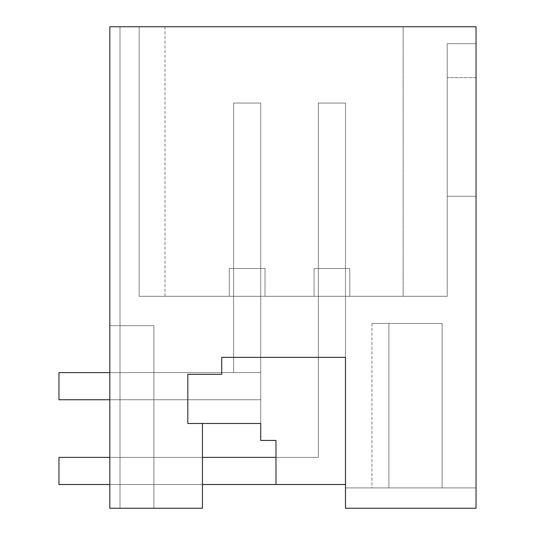 <?xml version="1.0" encoding="UTF-8"?>
<svg xmlns="http://www.w3.org/2000/svg" width="535" height="535" viewBox="0 0 535 535"><rect width="100%" height="100%" fill="white"/><g stroke="black" fill="none" stroke-linecap="round" stroke-linejoin="round"><path stroke-width="0.4" stroke-dasharray="2.67 2.01" d="M260.719 423.479L202.431 423.479L202.431 508.25L202.431 423.479L260.719 423.479L202.431 423.479L202.431 508.25L202.431 423.479L260.719 423.479L202.431 423.479L202.431 508.25L202.431 423.479L260.719 423.479L202.431 423.479L202.431 508.25L202.431 423.479L260.719 423.479L202.431 423.479L202.431 508.25L202.431 423.479L260.719 423.479L202.431 423.479L202.431 508.25L202.431 423.479L260.719 423.479L202.431 423.479L202.431 508.25L202.431 423.479L260.719 423.479L202.431 423.479L202.431 508.25L202.431 423.479L260.719 423.479L202.431 423.479L202.431 508.25L202.431 423.479L260.719 423.479L202.431 423.479L202.431 508.25L202.431 423.479L260.719 423.479L260.719 372.614L260.719 423.479L260.719 372.614L260.719 423.479L260.719 372.614L260.719 423.479L260.719 372.614L260.719 423.479L260.719 372.614L260.719 423.479L260.719 372.614L260.719 423.479L260.719 372.614L260.719 423.479L260.719 372.614L260.719 423.479L260.719 372.614L260.719 423.479L260.719 372.614L260.719 423.479L260.719 372.614L260.719 423.479L260.719 372.614L260.719 423.479L260.719 372.614L153.906 372.614L260.719 372.614L153.906 372.614L260.719 372.614L153.906 372.614L260.719 372.614L153.906 372.614L260.719 372.614L153.906 372.614L260.719 372.614L153.906 372.614L260.719 372.614L153.906 372.614L260.719 372.614L153.906 372.614L260.719 372.614L153.906 372.614L260.719 372.614L153.906 372.614L260.719 372.614L153.906 372.614L260.719 372.614L153.906 372.614L260.719 372.614L260.719 423.479L202.431 423.479L202.431 508.25L153.906 508.25L202.431 508.25L153.906 508.25L202.431 508.25L153.906 508.25L202.431 508.25L153.906 508.25L202.431 508.25L153.906 508.25L202.431 508.25L153.906 508.25L202.431 508.25L153.906 508.25L202.431 508.25L153.906 508.25L202.431 508.25L153.906 508.25L202.431 508.25L153.906 508.25L202.431 508.25L153.906 508.25L202.431 508.25L153.906 508.25L202.431 508.25L153.906 508.25L153.906 325.654L120 325.654L120 26.75L120 508.25L153.906 508.25L153.906 372.614L153.906 508.25L153.906 372.614L153.906 508.25L153.906 372.614L153.906 508.25L153.906 372.614L153.906 508.25L153.906 372.614L153.906 508.25L153.906 372.614L153.906 508.25L153.906 372.614L153.906 508.25L153.906 372.614L153.906 508.25L153.906 372.614L153.906 508.25L153.906 372.614L153.906 508.25L153.906 372.614L153.906 508.25L153.906 372.614L153.906 508.25L153.906 372.614L260.719 372.614L233.594 372.614L233.594 268.516L260.719 268.516L260.719 372.614L233.594 372.614L233.594 268.516L260.719 268.516L260.719 372.614L233.594 372.614L233.594 268.516L260.719 268.516L260.719 372.614L233.594 372.614L233.594 268.516L260.719 268.516L260.719 372.614L233.594 372.614L233.594 268.516L260.719 268.516L260.719 372.614L233.594 372.614L233.594 268.516L260.719 268.516L260.719 372.614L233.594 372.614L233.594 268.516L260.719 268.516L260.719 372.614L233.594 372.614L233.594 268.516L260.719 268.516L260.719 372.614L233.594 372.614L233.594 268.516L260.719 268.516L260.719 372.614L233.594 372.614L233.594 268.516L260.719 268.516L260.719 372.614L233.594 372.614L233.594 268.516L260.719 268.516L260.719 372.614L233.594 372.614L233.594 268.516L260.719 268.516L260.719 372.614L233.594 372.614L233.594 268.516L260.719 268.516L260.719 372.614L233.594 372.614L233.594 268.516L260.719 268.516L260.719 372.614L233.594 372.614L233.594 268.516L260.719 268.516L260.719 372.614L233.594 372.614L233.594 268.516L260.719 268.516L260.719 372.614L233.594 372.614L233.594 268.516L260.719 268.516L260.719 372.614L233.594 372.614L233.594 268.516L260.719 268.516L260.719 372.614L233.594 372.614L233.594 268.516L260.719 268.516L260.719 372.614L233.594 372.614L233.594 268.516L260.719 268.516L260.719 372.614L233.594 372.614L233.594 268.516L260.719 268.516L260.719 372.614L233.594 372.614L233.594 268.516L260.719 268.516L260.719 372.614L233.594 372.614L233.594 268.516L260.719 268.516L260.719 372.614L233.594 372.614L233.594 268.516L260.719 268.516L260.719 372.614L233.594 372.614L233.594 268.516L260.719 268.516L260.719 372.614L233.594 372.614L233.594 268.516L260.719 268.516L260.719 372.614L153.906 372.614L153.906 508.25L120 508.25L120 26.75L120 325.654L109.829 325.654L120 325.654L109.829 325.654L120 325.654L109.829 325.654L120 325.654L109.829 325.654L120 325.654L109.829 325.654L120 325.654L109.829 325.654L120 325.654L109.829 325.654L120 325.654L109.829 325.654L120 325.654L109.829 325.654L120 325.654L109.829 325.654L120 325.654L109.829 325.654L120 325.654L120 26.75L120 508.25L120 325.654L109.829 325.654L109.829 26.75L109.829 508.25L202.431 508.25L202.431 423.479L260.719 423.479L187.818 423.479L202.431 423.479L202.431 508.25L202.431 423.479L260.719 423.479L260.719 440.432L275.98 440.432L275.98 484.516L345.49 484.516L345.49 357.36L345.49 508.25L476.036 508.25L476.036 26.75L139.147 26.75L403.163 26.75L403.163 296.323L139.147 296.323L139.147 26.75L403.136 26.75L139.147 26.75L403.136 26.75L403.136 296.323L447.213 296.323L447.213 77.615L447.213 296.323L139.147 296.323L403.136 296.323L139.147 296.323L139.147 26.75L403.136 26.75L403.136 296.323L447.213 296.323L447.213 77.615L447.213 296.323L403.136 296.323L447.213 296.323L447.213 77.615L447.213 296.323L403.136 296.323L447.213 296.323L447.213 77.615L447.213 296.323L403.136 296.323L447.213 296.323L447.213 77.615L447.213 296.323L403.136 296.323L447.213 296.323L447.213 77.615L447.213 296.323L403.136 296.323L447.213 296.323L447.213 77.615L447.213 296.323L403.136 296.323L447.213 296.323L447.213 77.615L447.213 296.323L403.136 296.323L447.213 296.323L447.213 77.615L447.213 296.323L403.136 296.323L447.213 296.323L447.213 77.615L447.213 296.323L403.136 296.323L447.213 296.323L447.213 77.615L447.213 296.323L403.136 296.323L447.213 296.323L447.213 77.615L447.213 296.323L403.136 296.323L447.213 296.323L447.213 77.615L447.213 296.323L403.136 296.323L403.136 26.75L403.136 296.323L403.136 26.75L403.136 296.323L403.136 26.75L403.136 296.323L403.136 26.75L403.136 296.323L139.147 296.323L164.987 296.323L139.147 296.323L139.147 26.75L403.136 26.75L403.136 296.323L139.147 296.323L403.136 296.323L403.136 26.75L403.136 296.323L403.136 26.75L403.136 296.323L139.147 296.323L139.147 26.75L403.136 26.75L403.136 296.323L403.136 26.75L403.136 296.323L139.147 296.323L164.987 296.323L139.147 296.323L139.147 26.75L403.136 26.75L403.136 296.323L139.147 296.323L403.136 296.323L403.136 26.75L403.136 296.323L403.136 26.75L403.136 296.323L139.147 296.323L139.147 26.75L403.136 26.75L403.136 296.323L403.136 26.75L403.136 296.323L139.147 296.323L164.987 296.323L139.147 296.323L139.147 26.75L403.136 26.75L403.136 296.323L139.147 296.323L403.136 296.323L403.136 26.75L403.136 296.323L403.136 26.75L403.136 296.323L139.147 296.323L139.147 26.75L403.136 26.75L403.136 296.323L403.136 26.75L403.136 296.323L139.147 296.323L164.987 296.323L139.147 296.323L139.147 26.75L403.136 26.75L403.136 296.323L139.147 296.323L403.136 296.323L403.136 26.75L403.136 296.323L403.136 26.75L403.136 296.323L139.147 296.323L139.147 26.75L403.136 26.75L403.136 296.323L403.136 26.75L403.136 296.323L139.147 296.323L164.987 296.323L139.147 296.323L139.147 26.75L403.136 26.75L403.136 296.323L139.147 296.323L403.136 296.323L403.136 26.75L403.136 296.323L403.136 26.75L403.136 296.323L139.147 296.323L139.147 26.75L403.136 26.75L403.136 296.323L403.136 26.75L403.136 296.323L139.147 296.323L164.987 296.323L139.147 296.323L139.147 26.75L403.136 26.75L403.136 296.323L139.147 296.323L164.987 296.323L139.147 296.323L139.147 26.75L476.036 26.75L139.147 26.75L476.036 26.75L139.147 26.75L476.036 26.75L139.147 26.75L476.036 26.75L139.147 26.75L476.036 26.75L476.036 77.615L476.036 26.75L476.036 77.615L476.036 26.75L476.036 77.615L476.036 26.75L476.036 77.615L476.036 26.75L476.036 77.615L476.036 26.75L476.036 77.615L476.036 26.75L476.036 77.615L476.036 26.75L476.036 77.615L476.036 26.75L476.036 77.615L476.036 26.75L476.036 77.615L476.036 26.75L476.036 77.615L476.036 26.75L476.036 77.615L476.036 26.75L476.036 77.615L476.036 26.75L109.829 26.75L109.829 508.25L109.829 26.75L120 26.75L109.829 26.75L120 26.75L109.829 26.75L120 26.75L109.829 26.75L120 26.75L109.829 26.75L120 26.75L109.829 26.75L120 26.75L109.829 26.75L120 26.75L109.829 26.75L120 26.75L109.829 26.75L120 26.75L109.829 26.75L120 26.75L109.829 26.75L120 26.75L109.829 26.75L120 26.75L109.829 26.75L120 26.75L109.829 26.75L109.829 325.654L153.906 325.654L153.906 508.25L202.431 508.25L202.431 423.479L260.719 423.479L202.431 423.479L202.431 508.25L202.431 423.479L187.818 423.479L187.818 374.313L221.724 374.313L221.724 357.36L345.49 357.36L345.49 484.516L275.98 484.516L275.98 457.385L275.98 484.516L275.98 457.385L275.98 484.516L275.98 457.385L275.98 484.516L275.98 457.385L275.98 484.516L275.98 457.385L275.98 484.516L275.98 457.385L275.98 484.516L275.98 457.385L275.98 484.516L275.98 457.385L275.98 484.516L275.98 457.385L275.98 484.516L275.98 457.385L275.98 484.516L275.98 457.385L275.98 484.516L275.98 457.385L275.98 484.516L275.98 457.385L275.98 484.516L345.49 484.516L345.49 268.516L318.365 268.516L345.49 268.516L318.365 268.516L345.49 268.516L318.365 268.516L345.49 268.516L318.365 268.516L345.49 268.516L318.365 268.516L345.49 268.516L318.365 268.516L345.49 268.516L318.365 268.516L345.49 268.516L318.365 268.516L345.49 268.516L318.365 268.516L345.49 268.516L318.365 268.516L345.49 268.516L318.365 268.516L345.49 268.516L318.365 268.516L345.49 268.516L318.365 268.516L345.49 268.516L345.49 484.516L275.98 484.516L345.49 484.516L275.98 484.516L345.49 484.516L345.49 268.516L345.49 484.516L275.98 484.516L345.49 484.516L345.49 268.516L345.49 484.516L275.98 484.516L345.49 484.516L345.49 268.516L345.49 484.516L275.98 484.516L345.49 484.516L345.49 268.516L345.49 484.516L275.98 484.516L345.49 484.516L345.49 268.516L345.49 484.516L275.98 484.516L345.49 484.516L345.49 268.516L345.49 484.516L275.98 484.516L345.49 484.516L345.49 268.516L345.49 484.516L275.98 484.516L345.49 484.516L345.49 268.516L345.49 484.516L275.98 484.516L345.49 484.516L345.49 268.516L345.49 484.516L275.98 484.516L345.49 484.516L345.49 268.516L345.49 484.516L275.98 484.516L345.49 484.516L345.49 103.041L318.365 103.041L345.49 103.041L318.365 103.041L345.49 103.041L318.365 103.041L345.49 103.041L318.365 103.041L345.49 103.041L318.365 103.041L345.49 103.041L318.365 103.041L345.49 103.041L318.365 103.041L345.49 103.041L318.365 103.041L345.49 103.041L318.365 103.041L345.49 103.041L318.365 103.041L345.49 103.041L318.365 103.041L345.49 103.041L318.365 103.041L345.49 103.041L318.365 103.041L345.49 103.041L345.49 484.516L58.964 484.516L58.964 457.385L58.964 484.516L58.964 457.385L58.964 484.516L58.964 457.385L58.964 484.516L58.964 457.385L58.964 484.516L58.964 457.385L58.964 484.516L58.964 457.385L58.964 484.516L58.964 457.385L58.964 484.516L58.964 457.385L58.964 484.516L58.964 457.385L58.964 484.516L58.964 457.385L58.964 484.516L58.964 457.385L58.964 484.516L58.964 457.385L58.964 484.516L345.49 484.516L345.49 103.041L345.49 484.516L58.964 484.516L345.49 484.516L345.49 103.041L345.49 484.516L58.964 484.516L345.49 484.516L345.49 103.041L345.49 484.516L58.964 484.516L345.49 484.516L345.49 103.041L345.49 484.516L58.964 484.516L345.49 484.516L345.49 103.041L345.49 484.516L58.964 484.516L345.49 484.516L345.49 103.041L345.49 484.516L58.964 484.516L345.49 484.516L345.49 103.041L345.49 484.516L58.964 484.516L345.49 484.516L345.49 103.041L345.49 484.516L58.964 484.516L345.49 484.516L345.49 103.041L345.49 484.516L58.964 484.516L345.49 484.516L345.49 103.041L345.49 484.516L58.964 484.516L345.49 484.516L345.49 103.041L345.49 484.516L58.964 484.516L345.49 484.516L345.49 103.041L345.49 484.516L58.964 484.516L58.964 457.385L318.365 457.385L318.365 268.516L318.365 457.385L275.98 457.385L318.365 457.385L318.365 268.516L318.365 457.385L275.98 457.385L318.365 457.385L275.98 457.385L318.365 457.385L318.365 268.516L318.365 457.385L275.98 457.385L318.365 457.385L318.365 268.516L318.365 457.385L275.98 457.385L318.365 457.385L318.365 268.516L318.365 457.385L275.98 457.385L318.365 457.385L318.365 268.516L318.365 457.385L275.98 457.385L318.365 457.385L318.365 268.516L318.365 457.385L275.98 457.385L318.365 457.385L318.365 268.516L318.365 457.385L275.98 457.385L318.365 457.385L318.365 268.516L318.365 457.385L275.98 457.385L318.365 457.385L318.365 268.516L318.365 457.385L275.98 457.385L318.365 457.385L318.365 268.516L318.365 457.385L275.98 457.385L318.365 457.385L318.365 268.516L318.365 457.385L275.98 457.385L318.365 457.385L318.365 103.041L318.365 457.385L58.964 457.385L318.365 457.385L318.365 103.041L318.365 457.385L58.964 457.385L318.365 457.385L318.365 103.041L318.365 457.385L58.964 457.385L318.365 457.385L318.365 103.041L318.365 457.385L58.964 457.385L318.365 457.385L318.365 103.041L318.365 457.385L58.964 457.385L318.365 457.385L318.365 103.041L318.365 457.385L58.964 457.385L318.365 457.385L318.365 103.041L318.365 457.385L58.964 457.385L318.365 457.385L318.365 103.041L318.365 457.385L58.964 457.385L318.365 457.385L318.365 103.041L318.365 457.385L58.964 457.385L318.365 457.385L318.365 103.041L318.365 457.385L58.964 457.385L318.365 457.385L318.365 103.041L318.365 457.385L58.964 457.385L318.365 457.385L318.365 103.041L318.365 457.385L58.964 457.385L318.365 457.385L318.365 103.041L318.365 457.385L275.98 457.385M476.036 487.907L476.036 508.25L345.49 508.25L345.49 487.907L345.49 508.25L345.49 487.907L345.49 508.25L345.49 487.907L345.49 508.25L345.49 487.907L345.49 508.25L345.49 487.907L345.49 508.25L345.49 487.907L345.49 508.25L345.49 487.907L345.49 508.25L345.49 487.907L345.49 508.25L345.49 487.907L345.49 508.25L345.49 487.907L345.49 508.25L345.49 487.907L345.49 508.25L345.49 487.907L345.49 508.25L345.49 487.907L345.49 508.25L476.036 508.25L345.49 508.25L476.036 508.25L345.49 508.25L476.036 508.25L345.49 508.25L476.036 508.25L345.49 508.25L476.036 508.25L345.49 508.25L476.036 508.25L345.49 508.25L476.036 508.25L345.49 508.25L476.036 508.25L345.49 508.25L476.036 508.25L345.49 508.25L476.036 508.25L345.49 508.25L476.036 508.25L345.49 508.25L476.036 508.25L345.49 508.25L476.036 508.25L476.036 487.907L476.036 508.25L476.036 487.907L476.036 508.25L476.036 487.907L476.036 508.25L476.036 487.907L476.036 508.25L476.036 487.907L476.036 508.25L476.036 487.907L476.036 508.25L476.036 487.907L476.036 508.25L476.036 487.907L476.036 508.25L476.036 487.907L476.036 508.25L476.036 487.907L476.036 508.25L476.036 487.907L476.036 508.25L476.036 487.907L476.036 508.25L476.036 487.907L345.49 487.907L388.891 487.907L371.939 487.907L388.891 487.907L388.891 323.448L388.891 487.907L388.891 323.448L388.891 487.907L345.49 487.907L476.036 487.907L371.939 487.907L388.891 487.907L388.891 323.448L371.939 323.448L388.891 323.448L388.891 487.907L388.891 323.448L388.891 487.907L371.939 487.907L388.891 487.907L388.891 323.448L371.939 323.448L388.891 323.448L388.891 487.907L388.891 323.448L388.891 487.907L371.939 487.907L388.891 487.907L388.891 323.448L371.939 323.448L388.891 323.448L388.891 487.907L388.891 323.448L388.891 487.907L371.939 487.907L388.891 487.907L388.891 323.448L371.939 323.448L388.891 323.448L388.891 487.907L388.891 323.448L388.891 487.907L371.939 487.907L388.891 487.907L388.891 323.448L371.939 323.448L388.891 323.448L388.891 487.907L388.891 323.448L388.891 487.907L371.939 487.907L388.891 487.907L388.891 323.448L371.939 323.448L388.891 323.448L388.891 487.907L388.891 323.448L388.891 487.907L371.939 487.907L388.891 487.907L388.891 323.448L371.939 323.448L388.891 323.448L388.891 487.907L388.891 323.448L388.891 487.907L371.939 487.907L388.891 487.907L388.891 323.448L371.939 323.448L388.891 323.448L388.891 487.907L388.891 323.448L388.891 487.907L371.939 487.907L388.891 487.907L388.891 323.448L371.939 323.448L388.891 323.448L388.891 487.907L388.891 323.448L388.891 487.907L371.939 487.907L388.891 487.907L388.891 323.448L371.939 323.448L388.891 323.448L388.891 487.907L388.891 323.448L388.891 487.907L371.939 487.907L388.891 487.907L388.891 323.448L371.939 323.448L388.891 323.448L388.891 487.907L388.891 323.448L388.891 487.907L371.939 487.907L388.891 487.907L388.891 323.448L371.939 323.448L388.891 323.448L388.891 487.907L388.891 323.448L388.891 487.907L442.131 487.907L442.131 323.448L371.939 323.448L442.131 323.448L388.891 323.448L442.131 323.448L388.891 323.448L442.131 323.448L388.891 323.448L442.131 323.448L388.891 323.448L442.131 323.448L388.891 323.448L442.131 323.448L388.891 323.448L442.131 323.448L388.891 323.448L442.131 323.448L388.891 323.448L442.131 323.448L388.891 323.448L442.131 323.448L388.891 323.448L442.131 323.448L388.891 323.448L442.131 323.448L388.891 323.448L442.131 323.448L442.131 487.907L442.131 323.448L442.131 487.907L388.891 487.907L442.131 487.907L442.131 323.448L442.131 487.907L388.891 487.907L442.131 487.907L442.131 323.448L442.131 487.907L388.891 487.907L442.131 487.907L442.131 323.448L442.131 487.907L388.891 487.907L442.131 487.907L442.131 323.448L442.131 487.907L388.891 487.907L442.131 487.907L442.131 323.448L442.131 487.907L388.891 487.907L442.131 487.907L442.131 323.448L442.131 487.907L388.891 487.907L442.131 487.907L442.131 323.448L442.131 487.907L388.891 487.907L442.131 487.907L442.131 323.448L442.131 487.907L388.891 487.907L442.131 487.907L442.131 323.448L442.131 487.907L388.891 487.907L442.131 487.907L442.131 323.448L442.131 487.907L388.891 487.907L442.131 487.907L442.131 323.448L442.131 487.907L476.036 487.907L345.49 487.907L476.036 487.907M476.036 43.703L476.036 196.291L447.213 196.291L447.213 43.703L447.213 196.291L476.036 196.291L447.213 196.291L476.036 196.291L447.213 196.291L447.213 43.703L447.213 196.291L447.213 43.703L447.213 196.291L476.036 196.291L447.213 196.291L447.213 43.703L447.213 196.291L476.036 196.291L447.213 196.291L447.213 43.703L447.213 196.291L476.036 196.291L447.213 196.291L447.213 43.703L447.213 196.291L476.036 196.291L447.213 196.291L447.213 43.703L447.213 196.291L476.036 196.291L447.213 196.291L447.213 43.703L447.213 196.291L476.036 196.291L447.213 196.291L447.213 43.703L447.213 196.291L476.036 196.291L447.213 196.291L447.213 43.703L447.213 196.291L476.036 196.291L447.213 196.291L447.213 43.703L447.213 196.291L476.036 196.291L447.213 196.291L447.213 43.703L447.213 196.291L476.036 196.291L476.036 43.703L476.036 196.291L476.036 43.703L476.036 196.291L476.036 43.703L476.036 196.291L476.036 43.703L476.036 196.291L476.036 43.703L476.036 196.291L476.036 43.703L476.036 196.291L476.036 43.703L476.036 196.291L476.036 43.703L476.036 196.291L476.036 43.703L476.036 196.291L476.036 43.703L476.036 196.291L476.036 43.703L476.036 196.291L476.036 43.703L447.213 43.703L476.036 43.703M221.724 357.36L345.49 357.36L221.724 357.36L221.724 374.313L221.724 357.36M187.818 374.313L221.724 374.313L187.818 374.313L187.818 423.479L187.818 374.313M476.036 77.615L447.213 77.615L476.036 77.615M139.147 26.75L139.147 296.323L139.147 26.75M229.301 296.323L265.012 296.323L265.012 268.516L229.301 268.516L265.012 268.516L265.012 296.323L229.301 296.323L265.012 296.323L265.012 268.516L229.301 268.516L265.012 268.516L265.012 296.323L265.012 268.516L229.301 268.516L265.012 268.516L265.012 296.323L265.012 268.516L229.301 268.516L265.012 268.516L265.012 296.323L265.012 268.516L229.301 268.516L265.012 268.516L265.012 296.323L265.012 268.516L229.301 268.516L265.012 268.516L265.012 296.323L265.012 268.516L229.301 268.516L265.012 268.516L265.012 296.323L265.012 268.516L229.301 268.516L265.012 268.516L265.012 296.323L265.012 268.516L229.301 268.516L265.012 268.516L265.012 296.323L265.012 268.516L229.301 268.516L265.012 268.516L265.012 296.323L265.012 268.516L229.301 268.516L265.012 268.516L265.012 296.323L265.012 268.516L229.301 268.516L265.012 268.516L265.012 296.323L265.012 268.516L229.301 268.516L265.012 268.516L265.012 296.323L229.301 296.323L229.301 268.516L229.301 296.323L229.301 268.516L229.301 296.323L265.012 296.323L229.301 296.323L229.301 268.516L229.301 296.323L265.012 296.323L229.301 296.323L229.301 268.516L229.301 296.323L265.012 296.323L229.301 296.323L229.301 268.516L229.301 296.323L265.012 296.323L229.301 296.323L229.301 268.516L229.301 296.323L265.012 296.323L229.301 296.323L229.301 268.516L229.301 296.323L265.012 296.323L229.301 296.323L229.301 268.516L229.301 296.323L265.012 296.323L229.301 296.323L229.301 268.516L229.301 296.323L265.012 296.323L229.301 296.323L229.301 268.516L229.301 296.323L265.012 296.323L229.301 296.323L229.301 268.516L229.301 296.323L265.012 296.323L229.301 296.323L229.301 268.516L229.301 296.323L265.012 296.323L229.301 296.323L229.301 268.516L229.301 296.323M349.783 296.323L349.783 268.516L314.072 268.516L349.783 268.516L349.783 296.323L314.072 296.323L349.783 296.323L349.783 268.516L314.072 268.516L349.783 268.516L349.783 296.323L349.783 268.516L349.783 296.323L349.783 268.516L314.072 268.516L349.783 268.516L349.783 296.323L349.783 268.516L314.072 268.516L349.783 268.516L349.783 296.323L349.783 268.516L314.072 268.516L349.783 268.516L349.783 296.323L349.783 268.516L314.072 268.516L349.783 268.516L349.783 296.323L349.783 268.516L314.072 268.516L349.783 268.516L349.783 296.323L349.783 268.516L314.072 268.516L349.783 268.516L349.783 296.323L349.783 268.516L314.072 268.516L349.783 268.516L349.783 296.323L349.783 268.516L314.072 268.516L349.783 268.516L349.783 296.323L349.783 268.516L314.072 268.516L349.783 268.516L349.783 296.323L349.783 268.516L314.072 268.516L349.783 268.516L349.783 296.323L314.072 296.323L314.072 268.516L349.783 268.516L314.072 268.516L314.072 296.323L349.783 296.323L314.072 296.323L314.072 268.516L314.072 296.323L349.783 296.323L314.072 296.323L314.072 268.516L314.072 296.323L349.783 296.323L314.072 296.323L314.072 268.516L314.072 296.323L349.783 296.323L314.072 296.323L314.072 268.516L314.072 296.323L349.783 296.323L314.072 296.323L314.072 268.516L314.072 296.323L349.783 296.323L314.072 296.323L314.072 268.516L314.072 296.323L349.783 296.323L314.072 296.323L314.072 268.516L314.072 296.323L349.783 296.323L314.072 296.323L314.072 268.516L314.072 296.323L349.783 296.323L314.072 296.323L314.072 268.516L314.072 296.323L349.783 296.323L314.072 296.323L314.072 268.516L314.072 296.323L349.783 296.323L314.072 296.323L314.072 268.516L314.072 296.323L349.783 296.323M314.072 296.323L314.072 268.516L314.072 296.323M109.829 372.614L233.594 372.614L233.594 103.041L260.719 103.041L233.594 103.041L233.594 372.614L58.964 372.614L58.964 399.745L58.964 372.614L233.594 372.614L233.594 103.041L260.719 103.041L233.594 103.041L233.594 372.614L58.964 372.614L58.964 399.745L58.964 372.614L233.594 372.614L233.594 103.041L260.719 103.041L233.594 103.041L233.594 372.614L58.964 372.614L58.964 399.745L58.964 372.614L233.594 372.614L233.594 103.041L260.719 103.041L233.594 103.041L233.594 372.614L58.964 372.614L58.964 399.745L58.964 372.614L233.594 372.614L233.594 103.041L260.719 103.041L233.594 103.041L233.594 372.614L58.964 372.614L58.964 399.745L58.964 372.614L233.594 372.614L233.594 103.041L260.719 103.041L233.594 103.041L233.594 372.614L58.964 372.614L58.964 399.745L58.964 372.614L233.594 372.614L233.594 103.041L260.719 103.041L233.594 103.041L233.594 372.614L58.964 372.614L58.964 399.745L58.964 372.614L233.594 372.614L233.594 103.041L260.719 103.041L233.594 103.041L233.594 372.614L58.964 372.614L58.964 399.745L58.964 372.614L233.594 372.614L233.594 103.041L260.719 103.041L233.594 103.041L233.594 372.614L58.964 372.614L58.964 399.745L58.964 372.614L233.594 372.614L233.594 103.041L260.719 103.041L233.594 103.041L233.594 372.614L58.964 372.614L58.964 399.745L58.964 372.614L233.594 372.614L233.594 103.041L260.719 103.041L233.594 103.041L233.594 372.614L58.964 372.614L58.964 399.745L58.964 372.614L233.594 372.614L233.594 103.041L260.719 103.041L233.594 103.041L233.594 372.614L58.964 372.614L58.964 399.745L58.964 372.614L233.594 372.614L233.594 103.041L260.719 103.041L260.719 399.745L260.719 103.041L260.719 399.745L58.964 399.745L260.719 399.745L260.719 103.041L260.719 399.745L58.964 399.745L260.719 399.745L260.719 103.041L260.719 399.745L58.964 399.745L260.719 399.745L260.719 103.041L260.719 399.745L58.964 399.745L260.719 399.745L260.719 103.041L260.719 399.745L58.964 399.745L260.719 399.745L260.719 103.041L260.719 399.745L58.964 399.745L260.719 399.745L260.719 103.041L260.719 399.745L58.964 399.745L260.719 399.745L260.719 103.041L260.719 399.745L58.964 399.745L260.719 399.745L260.719 103.041L260.719 399.745L58.964 399.745L260.719 399.745L260.719 103.041L260.719 399.745L58.964 399.745L260.719 399.745L260.719 103.041L260.719 399.745L58.964 399.745L260.719 399.745L260.719 103.041L260.719 399.745L58.964 399.745L260.719 399.745L260.719 103.041L233.594 103.041L233.594 372.614L58.964 372.614L58.964 399.745L260.719 399.745L109.829 399.745M202.431 484.516L109.829 484.516M202.431 457.385L109.829 457.385M164.987 296.323L164.987 26.75M371.939 323.448L371.939 487.907"/><path stroke-width="0.8" d="M260.719 423.479L202.431 423.479L202.431 508.25L109.829 508.25L109.829 26.75L476.036 26.75L476.036 508.25L345.49 508.25L345.49 357.36L221.724 357.36L221.724 374.313L187.818 374.313L187.818 423.479L260.719 423.479L260.719 440.432L275.98 440.432L275.98 484.516L345.49 484.516L202.431 484.516M109.829 372.614L58.964 372.614L58.964 399.745L109.829 399.745M109.829 484.516L58.964 484.516L58.964 457.385L109.829 457.385M275.98 457.385L202.431 457.385"/></g></svg>

